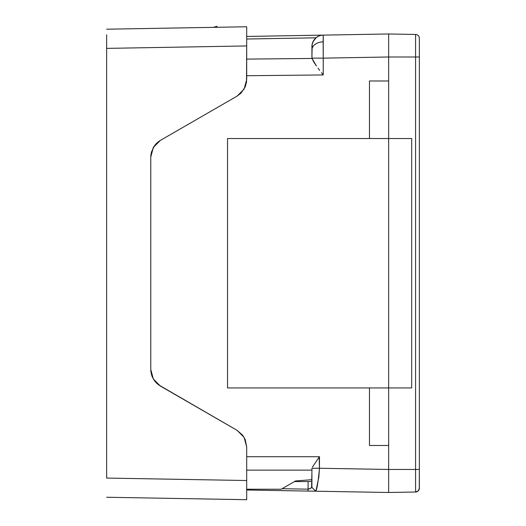 <?xml version="1.0" encoding="UTF-8"?>
<svg xmlns="http://www.w3.org/2000/svg" width="526" height="526" viewBox="0 0 526 526"><rect width="100%" height="100%" fill="white"/><g stroke="black" fill="none" stroke-linecap="round" stroke-linejoin="round"><path stroke-width="0.79" d="M246.694 491.179L246.694 446.968L246.694 499.7L106.646 497.254L246.694 499.7L246.694 446.968L245.234 439.624L242.729 435.291L237.101 430.353L158.273 384.651L154.736 381.113L152.231 376.774L151.422 374.4L150.771 369.436L150.771 157.024L151.422 152.06L154.736 145.347L158.273 141.803L160.364 140.409L237.101 96.107L241.072 93.056L245.234 86.836L246.53 81.997L246.694 45.94L106.646 48.385L106.646 478.075L246.694 480.521L106.646 478.075L106.646 48.385L246.694 45.94L246.694 26.76L106.646 29.206L246.694 26.76L246.694 79.492L246.694 36.537M246.694 489.923L246.694 499.7M106.646 34.821L106.646 48.385L106.646 34.821M246.694 26.76L246.694 35.281M246.694 490.035L246.694 483.992M246.694 36.353L246.694 42.468M152.231 376.774L152.027 376.268M246.694 446.968L244.123 437.376L237.101 430.353L160.364 386.045L153.342 379.022L150.771 369.436L150.771 157.024L153.342 147.431L160.364 140.409L237.101 96.107L244.123 89.085L246.694 79.492M153.342 147.431L150.949 154.407M150.916 154.637L150.771 157.024M160.325 140.435L156.531 143.322M156.242 143.605L153.368 147.385M153.382 379.095L156.242 382.856M156.531 383.138L160.325 386.025M150.771 369.436L150.923 371.829M150.942 372.02L153.342 379.022M313.608 40.627L312.194 44.138L311.918 49.996A11.513 8.14 0 0 1 323.148 41.856L323.234 35.117A11.513 11.513 0 0 0 311.918 46.623L311.977 58.136L323.234 58.136L323.148 41.856A11.513 8.14 180 0 0 311.918 49.996L311.918 57.446L312.194 44.138L312.996 41.764L316.027 37.813L246.694 39.023L316.027 37.813L318.546 36.202M415.586 492.014A3.84 3.84 0 0 0 419.353 488.181A3.84 3.84 0 0 1 415.586 492.014L418.255 490.87L419.353 488.181L419.353 56.992L415.586 56.992L415.586 492.014L388.661 492.487L388.661 469.468L388.661 492.487L415.586 492.014L415.586 469.462L388.661 469.462L388.661 387.932L411.68 387.932L388.661 387.932L388.661 469.462L415.586 469.462L415.586 56.992L388.661 56.992L388.661 138.529L411.68 138.529L388.661 138.529L388.661 56.992L415.586 56.992L415.586 34.446L388.661 33.973L388.661 56.992L388.661 33.973L415.586 34.446A3.84 3.84 0 0 1 419.353 38.28A3.84 3.84 0 0 0 415.586 34.446L415.586 56.992L419.353 56.992L419.353 38.641M388.661 138.529L411.68 138.529L411.68 387.932L227.534 387.932L227.534 138.529L227.541 387.932L227.534 138.529L369.476 138.529L369.476 80.978L388.661 80.978L369.476 80.978L369.476 138.529L388.661 138.529L388.661 387.932L227.534 387.932L227.541 138.529L388.661 138.529L388.661 387.932M419.353 56.972L419.353 38.28M419.353 467.331L419.353 469.488M311.918 46.623A11.513 11.513 0 0 1 323.234 35.117L388.661 33.973L388.661 56.992L388.661 33.973L323.234 35.117L323.234 58.136L311.977 58.136L311.918 57.446M419.353 56.992L419.353 469.462L415.586 469.462L419.353 469.462L419.281 488.917M418.255 490.87L417.683 491.343M411.68 387.932L411.68 138.529L411.68 387.932M388.661 478.279L388.661 490.732M281.213 489.226L295.5 480.974L311.918 479.679L295.5 480.974L281.213 489.226L246.694 489.226L281.213 489.226M308.085 481.553L294.494 481.553L308.085 481.553L308.085 489.16L282.107 488.707L308.085 489.16L308.085 481.553L310.005 481.553L308.085 481.553M311.918 470.132L246.694 470.132L311.918 470.132L311.984 468.258L311.918 469.79M310.866 481.349L310.005 481.553L310.866 481.349M311.806 480.284L311.918 479.633M311.918 474.774L311.918 487.378L309.558 488.904L308.085 489.16L308.052 491.08L308.085 489.16L310.82 488.273M315.462 491.205L246.694 490.008L315.692 491.212L311.918 487.378L315.692 491.212C316.882 489.923 318.138 482.27 319.46 468.258L311.984 468.258L311.589 487.701M246.694 59.109L312.05 58.452L246.694 59.109M313.667 61.864L312.05 58.452L316.422 65.987L313.674 61.877M318.033 68.183L319.716 70.412L318.033 68.183M321.452 72.66L323.234 74.948L321.452 72.667M312.372 467.134L319.157 457.107L312.365 467.147M311.918 468.778L311.984 468.258L319.46 468.258L319.157 457.107M318.855 457.508L319.46 456.706L246.694 456.706L319.46 456.706L319.46 468.258L318.835 477.089L316.271 489.43M246.694 75.724L323.234 74.948L323.234 58.136L388.661 56.992L323.234 58.136L323.234 74.948L246.694 75.724M388.661 492.487L315.692 491.212L388.661 492.487M316.257 489.482L315.692 491.212M388.661 469.468L319.46 468.258L388.661 469.462M216.955 27.28L216.955 26.3L213.326 27.339L216.955 26.3L216.955 27.28M316.705 37.287L315.127 38.654M320.347 35.531L322.142 35.189M311.99 45.374L311.951 45.834L311.99 45.374M323.234 35.117L246.694 36.452L323.234 35.117M312.549 42.876L312.996 41.764M388.661 35.729L388.661 48.182M388.661 445.483L369.476 445.483L369.476 387.932L369.476 445.483L388.661 445.483"/></g></svg>
